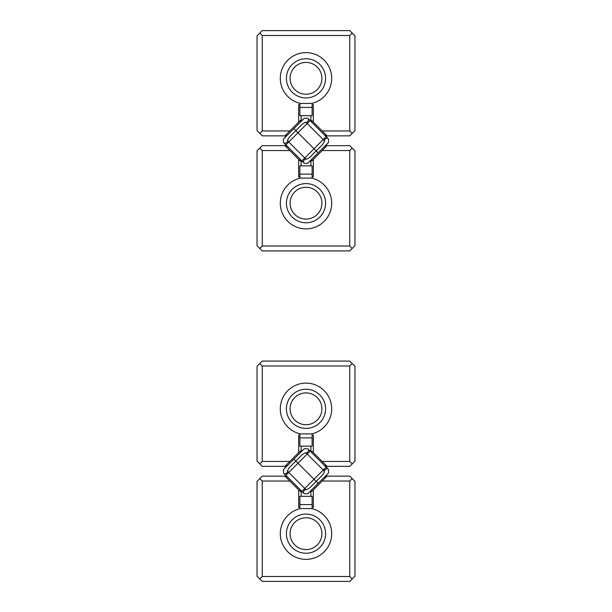 <?xml version="1.0" encoding="UTF-8"?>
<svg xmlns="http://www.w3.org/2000/svg" width="612" height="612" viewBox="0 0 612 612"><rect width="100%" height="100%" fill="white"/><g stroke="black" fill="none" stroke-linecap="round" stroke-linejoin="round"><path stroke-width="0.92" d="M354.96 35.802L354.96 130.662L349.758 135.864L327.068 135.864L313.344 122.14L313.344 104.652L312.12 104.652L312.12 103.428L311.577 103.428A25.704 25.704 0 0 0 327.267 63.9A25.704 25.704 0 0 0 284.733 63.9A25.704 25.704 0 0 0 300.423 103.428L299.88 103.428L299.88 104.652L298.656 104.652L298.656 122.14L284.932 135.864L262.242 135.864L257.04 130.662L257.04 35.802L262.242 30.6L349.758 30.6L354.96 35.802M322.172 130.968L349.758 130.968L349.758 35.496L262.242 35.496L262.242 130.968L289.828 130.968M262.242 35.496L259.794 33.048M259.794 133.416L262.242 130.968M352.206 33.048L349.758 35.496M349.758 130.968L352.206 133.416M300.423 103.428L311.577 103.428M310.246 97.453A19.584 19.584 0 0 0 325.377 75.49A19.584 19.584 0 0 0 304.577 58.806A19.584 19.584 0 0 0 286.416 78.336A19.584 19.584 0 0 0 310.246 97.453M290.088 78.336A15.912 15.912 0 0 1 306 62.424A15.912 15.912 0 0 1 321.912 78.336A15.912 15.912 0 0 1 306 94.248A15.912 15.912 0 0 1 290.088 78.336M289.828 150.552L262.242 150.552L262.242 246.024L349.758 246.024L349.758 150.552L322.172 150.552L327.068 145.656L349.758 145.656L354.96 150.858L354.96 245.718L349.758 250.92L262.242 250.92L257.04 245.718L257.04 150.858L262.242 145.656L284.932 145.656L298.656 159.38L298.656 176.868L299.88 176.868L299.88 178.092L300.423 178.092A25.704 25.704 0 0 0 284.733 217.62A25.704 25.704 0 0 0 327.267 217.62A25.704 25.704 0 0 0 311.577 178.092L312.12 178.092L312.12 176.868L313.344 176.868L313.344 159.38L312.059 160.665L309.259 161.736M322.172 150.552L313.344 159.38M349.758 246.024L352.206 248.472M352.206 148.104L349.758 150.552M259.794 248.472L262.242 246.024M262.242 150.552L259.794 148.104M311.577 178.092L300.423 178.092M301.754 184.067A19.584 19.584 0 0 0 286.623 206.03A19.584 19.584 0 0 0 307.423 222.714A19.584 19.584 0 0 0 325.584 203.184A19.584 19.584 0 0 0 301.754 184.067M321.912 203.184A15.912 15.912 0 0 1 306 219.096A15.912 15.912 0 0 1 290.088 203.184A15.912 15.912 0 0 1 306 187.272A15.912 15.912 0 0 1 321.912 203.184M322.172 461.448L349.758 461.448L349.758 365.976L262.242 365.976L262.242 461.448L289.828 461.448L284.932 466.344L262.242 466.344L257.04 461.142L257.04 366.282L262.242 361.08L349.758 361.08L354.96 366.282L354.96 461.142L349.758 466.344L327.068 466.344L313.344 452.62L313.344 435.132L312.12 435.132L312.12 433.908L311.577 433.908A25.704 25.704 0 0 0 327.267 394.38A25.704 25.704 0 0 0 284.733 394.38A25.704 25.704 0 0 0 300.423 433.908L311.577 433.908M289.828 461.448L298.656 452.62L298.656 435.132L299.88 435.132L299.88 433.908L300.423 433.908M352.206 363.528L349.758 365.976M349.758 461.448L352.206 463.896M262.242 365.976L259.794 363.528M259.794 463.896L262.242 461.448M310.246 427.933A19.584 19.584 0 0 0 325.377 405.97A19.584 19.584 0 0 0 304.577 389.286A19.584 19.584 0 0 0 286.416 408.816A19.584 19.584 0 0 0 310.246 427.933M290.088 408.816A15.912 15.912 0 0 1 306 392.904A15.912 15.912 0 0 1 321.912 408.816A15.912 15.912 0 0 1 306 424.728A15.912 15.912 0 0 1 290.088 408.816M289.828 481.032L262.242 481.032L262.242 576.504L349.758 576.504L349.758 481.032L322.172 481.032L327.068 476.136L349.758 476.136L354.96 481.338L354.96 576.198L349.758 581.4L262.242 581.4L257.04 576.198L257.04 481.338L262.242 476.136L284.932 476.136L298.656 489.86L298.656 507.348L299.88 507.348L299.88 508.572L300.423 508.572A25.704 25.704 0 0 0 284.733 548.1A25.704 25.704 0 0 0 327.267 548.1A25.704 25.704 0 0 0 311.577 508.572L300.423 508.572M322.172 481.032L313.344 489.86L313.344 507.348L312.12 507.348L312.12 508.572L311.577 508.572M259.794 578.952L262.242 576.504M262.242 481.032L259.794 478.584M349.758 576.504L352.206 578.952M352.206 478.584L349.758 481.032M301.754 514.547A19.584 19.584 0 0 0 286.623 536.51A19.584 19.584 0 0 0 307.423 553.194A19.584 19.584 0 0 0 325.584 533.664A19.584 19.584 0 0 0 301.754 514.547M321.912 533.664A15.912 15.912 0 0 1 306 549.576A15.912 15.912 0 0 1 290.088 533.664A15.912 15.912 0 0 1 306 517.752A15.912 15.912 0 0 1 321.912 533.664M301.892 160.88L304.271 163.266L307.729 163.266L318.118 152.878L316.167 150.927L318.118 152.878L328.506 142.489L328.506 139.031L310.108 120.64L297.99 132.75L314.01 148.77L295.833 130.593L297.99 132.75L288.78 141.969L304.791 157.98L314.01 148.77L316.167 150.927L314.01 148.77L323.22 139.551L307.209 123.54A3.06 2.066 -135 0 0 305.128 122.415L302.221 124.198L289.438 136.981L287.655 139.888C287.724 142.221 286.584 143.33 284.228 143.223L301.892 160.88L304.791 157.98A3.06 2.066 45 0 0 306.872 159.105L309.779 157.322L322.562 144.539L324.345 141.632C324.276 139.299 325.416 138.19 327.772 138.297M310.108 120.64L307.729 118.254L304.271 118.254L293.882 128.642L295.833 130.593L293.882 128.642L283.494 139.031L283.494 142.489L284.228 143.223M303.537 162.532C303.445 160.16 304.554 159.021 306.872 159.105M308.463 118.988C308.555 121.36 307.446 122.499 305.128 122.415M301.104 165.852L301.142 161.469M301.142 120.051L301.104 115.668M310.858 120.051L310.896 115.668M310.896 165.852L310.858 161.469M313.344 122.14L312.059 120.855L311.194 121.719M325.041 135.566L325.905 134.701L326.976 137.501M286.959 145.954L286.095 146.819L285.024 144.019M325.041 145.954L325.905 146.819L326.976 144.019M286.959 135.566L286.095 134.701L285.024 137.501M301.892 491.359L304.271 493.746L307.729 493.746L318.118 483.358L316.167 481.407L318.118 483.358L328.506 472.969L328.506 469.511L310.108 451.121L297.99 463.23L314.01 479.25L295.833 461.073L297.99 463.23L288.78 472.449L304.791 488.46L314.01 479.25L316.167 481.407L314.01 479.25L323.22 470.031L307.209 454.02A3.06 2.066 -135 0 0 305.128 452.895L302.221 454.678L289.438 467.461L287.655 470.368C287.724 472.701 286.584 473.81 284.228 473.703L301.892 491.359L304.791 488.46A3.06 2.066 45 0 0 306.872 489.585L309.779 487.802L322.562 475.019L324.345 472.112C324.276 469.779 325.416 468.67 327.772 468.777M310.108 451.121L307.729 448.734L304.271 448.734L293.882 459.122L295.833 461.073L293.882 459.122L283.494 469.511L283.494 472.969L284.228 473.703M303.537 493.012C303.445 490.64 304.554 489.501 306.872 489.585M308.463 449.468C308.555 451.84 307.446 452.979 305.128 452.895M301.104 496.332L301.142 491.949M301.142 450.531L301.104 446.148M310.858 450.531L310.896 446.148M310.896 496.332L310.858 491.949M313.344 452.62L312.059 451.335L311.194 452.199M325.041 466.046L325.905 465.181L326.976 467.981M286.959 476.434L286.095 477.299L285.024 474.499M313.344 489.86L312.059 491.145L309.259 492.216M325.041 476.434L325.905 477.299L326.976 474.499M286.959 466.046L286.095 465.181L285.024 467.981M312.12 107.406L299.88 107.406L299.88 115.668L312.12 115.668L312.12 104.652M299.88 107.406L299.88 104.652M299.88 174.114L312.12 174.114L312.12 165.852L299.88 165.852L299.88 176.868M312.12 174.114L312.12 176.868M312.12 435.132L312.12 446.148L299.88 446.148L299.88 435.132M312.12 437.886L299.88 437.886M299.88 507.348L299.88 496.332L312.12 496.332L312.12 507.348M299.88 504.594L312.12 504.594M287.655 139.888A3.06 2.066 45 0 0 288.78 141.969L285.88 144.868M324.345 141.632A3.06 2.066 -135 0 0 323.22 139.551L326.12 136.652M301.104 161.453L299.941 160.665L300.806 159.801M300.806 121.719L299.941 120.855L301.104 120.067M311.194 159.801L312.059 160.665M287.655 470.368A3.06 2.066 45 0 0 288.78 472.449L285.88 475.348M324.345 472.112A3.06 2.066 -135 0 0 323.22 470.031L326.12 467.132M298.656 489.86L299.941 491.145L300.806 490.281M300.806 452.199L299.941 451.335L298.656 452.62M311.194 490.281L312.059 491.145M302.741 161.736L299.941 160.665L298.656 159.38M312.059 120.855L309.259 119.784M302.741 119.784L299.941 120.855L298.656 122.14M299.941 491.145L302.741 492.216M312.059 451.335L309.259 450.264M299.941 451.335L302.741 450.264"/></g></svg>
